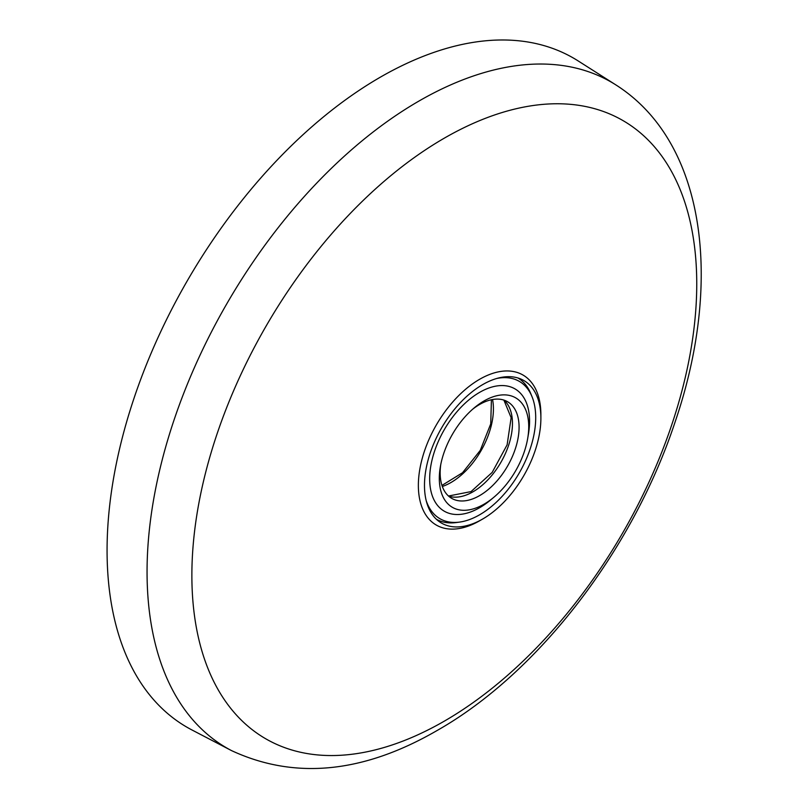 <?xml version="1.0" encoding="UTF-8"?>
<svg xmlns="http://www.w3.org/2000/svg" width="808" height="808" viewBox="0 0 808 808"><rect width="100%" height="100%" fill="white"/><g stroke="black" fill="none" stroke-linecap="round" stroke-linejoin="round"><path stroke-width="1.21" d="M482.689 519.019L479.619 520.786A86.638 50.025 -60 0 1 418.362 485.416A86.638 50.025 -60 0 1 479.619 379.295A86.638 50.025 -60 0 1 540.885 414.676L540.885 418.211A82.305 47.52 -60 0 1 482.689 519.019A82.305 47.52 -60 0 1 482.679 519.019A82.305 47.52 -60 0 1 441.279 522.948A82.305 47.52 -60 0 1 424.483 485.416A82.305 47.52 -60 0 1 482.679 384.608A82.305 47.52 -60 0 1 523.584 380.386A82.305 47.52 -60 0 1 540.885 418.211M615.827 84.88L578.164 60.933A386.365 223.069 120 0 0 278.851 158.317A386.365 223.069 120 0 0 107.07 550.42A386.365 223.069 120 0 0 191.92 729.947L231.482 750.582C294.829 779.993 363.489 773.226 437.461 730.301C538.906 672.66 633.129 549.198 675.165 421.766C722.796 282.467 706.333 142.339 615.827 84.88A384.457 221.968 120 0 0 418.908 101.081A384.457 221.968 120 0 0 147.056 571.943A384.457 221.968 120 0 0 231.482 750.582M441.966 485.406L462.55 472.72L480.235 450.42L490.729 423.897L491.416 399.748M496.597 378.518A79.315 45.793 -60 0 1 532.018 396.688A79.315 45.793 -60 0 1 479.619 514.797A79.315 45.793 -60 0 1 459.611 522.089L456.278 522.544A81.568 47.096 -60 0 1 436.37 519.261M459.611 522.089A79.315 45.793 -60 0 1 426.169 500.506M484.022 504.202A63.226 36.501 -60 0 1 440.36 466.681A63.226 36.501 -60 0 1 474.397 407.727A63.226 36.501 -60 0 1 484.022 400.96A63.226 36.501 -60 0 1 527.685 438.481A63.226 36.501 -60 0 1 493.637 497.445A63.226 36.501 -60 0 1 484.022 504.202M493.637 497.445L490.375 500.162A70.639 40.784 -60 0 1 479.619 507.717A70.639 40.784 -60 0 1 429.674 478.881A70.639 40.784 -60 0 1 479.619 392.365A70.639 40.784 -60 0 1 528.402 434.29L527.685 438.481M440.764 464.509A55.813 32.219 120 0 0 451.712 498.374A55.813 32.219 120 0 0 479.619 495.607A55.813 32.219 120 0 0 516.08 446.43A55.813 32.219 120 0 0 507.525 401.707A55.813 32.219 120 0 0 479.619 404.475A55.813 32.219 120 0 0 472.72 409.161M442.329 486.487A60.105 34.704 120 0 0 450.925 482.548A60.105 34.704 120 0 0 492.547 399.526M517.938 377.982A81.568 47.096 -60 0 1 530.745 393.577L532.018 396.688M696.749 283.911A357.005 206.121 120 0 0 444.309 138.158A357.005 206.121 120 0 0 191.87 575.397A357.005 206.121 120 0 0 444.309 721.15A357.005 206.121 120 0 0 696.749 283.911M448.602 496.122A55.813 32.219 120 0 0 473.003 491.789A55.813 32.219 120 0 0 508.495 445.632A55.813 32.219 120 0 0 504.02 400.142M448.49 496.021L471.044 491.597L492.173 472.407L507.121 444.824L511.141 417.685L503.879 400.091"/></g></svg>
